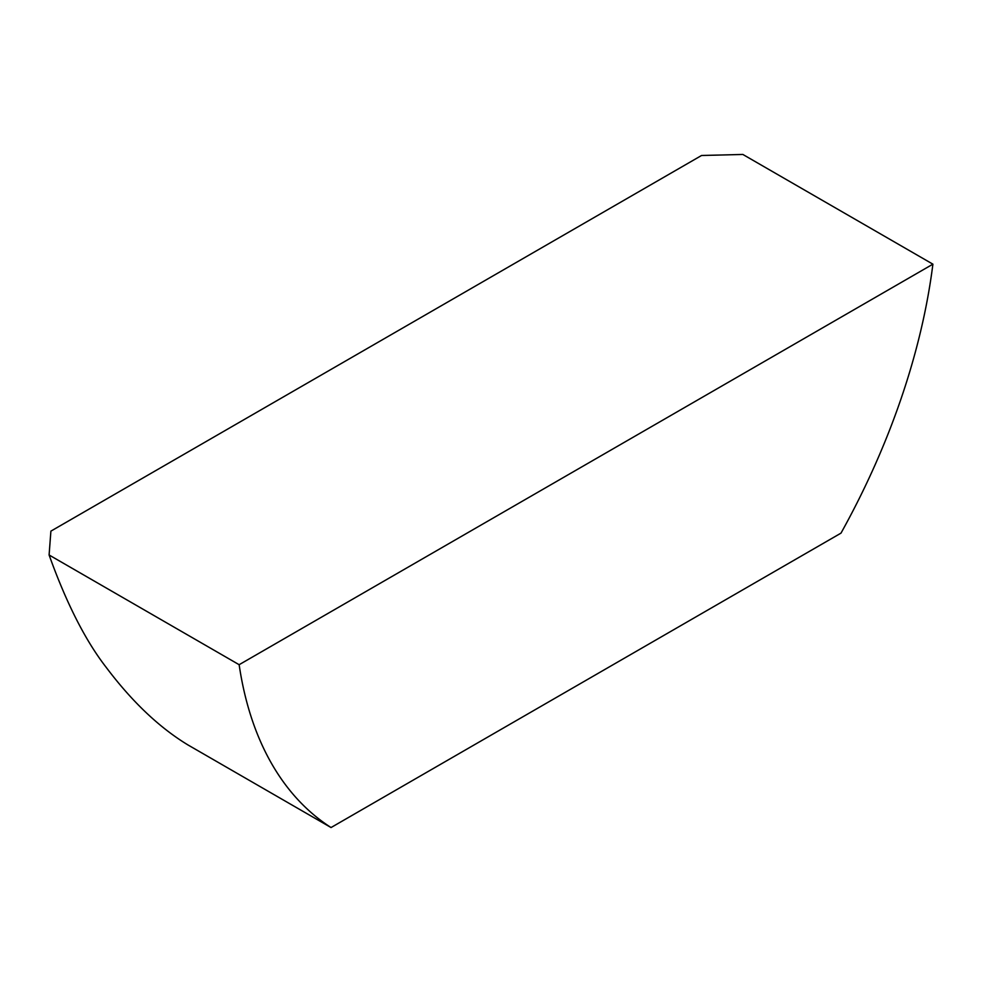<?xml version="1.0" encoding="UTF-8"?>
<svg xmlns="http://www.w3.org/2000/svg" width="982" height="982" viewBox="0 0 982 982"><rect width="100%" height="100%" fill="white"/><g stroke="black" fill="none" stroke-linecap="round" stroke-linejoin="round"><path stroke-width="1.47" d="M49.1 554.99L50.892 531.139L701.553 155.487L742.858 154.456L932.9 264.17L239.142 664.704L49.1 554.99C66.359 603.071 85.348 640.473 106.081 667.208C131.944 701.602 159.231 727.515 187.943 744.933L331.044 827.544L840.997 533.128A496.561 286.695 120 0 0 932.9 264.17M331.044 827.544A496.561 286.695 -60 0 1 239.142 664.704"/></g></svg>
